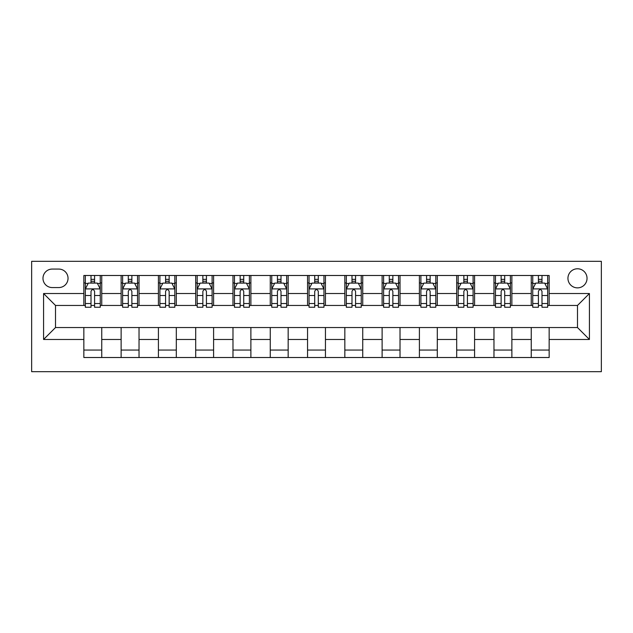 <?xml version="1.0" encoding="UTF-8"?>
<svg xmlns="http://www.w3.org/2000/svg" width="633" height="633" viewBox="0 0 633 633"><rect width="100%" height="100%" fill="white"/><g stroke="black" fill="none" stroke-linecap="round" stroke-linejoin="round"><path stroke-width="0.95" d="M577.486 268.78A9.542 9.542 0 0 0 567.943 278.322A9.542 9.542 0 0 0 577.486 287.865A9.542 9.542 0 0 0 587.036 278.322A9.542 9.542 0 0 0 577.486 268.78M31.65 371.682L601.35 371.682L601.35 261.318L31.65 261.318L31.65 371.682M52.23 287.564L58.79 287.564A9.25 9.25 0 0 0 68.04 278.322A9.25 9.25 0 0 0 58.79 269.072L52.23 269.072A9.25 9.25 0 0 0 42.981 278.322A9.25 9.25 0 0 0 52.23 287.564M83.849 339.47L43.582 339.47L43.582 293.53L83.849 293.53L83.849 305.462L55.514 305.462L55.514 327.538L83.849 327.538L83.849 357.51L549.151 357.51L549.151 327.538L577.486 327.538L577.486 305.462L549.151 305.462L549.151 293.53L589.418 293.53L589.418 339.47L549.151 339.47M549.151 293.53L549.151 275.49L83.849 275.49L83.849 293.53M531.253 275.49L531.253 305.462L532.749 305.462M538.414 305.462L541.99 305.462M547.664 305.462L549.151 305.462M531.253 305.462L510.38 305.462M493.969 275.49L493.969 305.462L495.465 305.462M501.13 305.462L504.707 305.462M493.969 305.462L473.096 305.462M456.686 275.49L456.686 305.462L458.181 305.462M463.847 305.462L467.423 305.462M456.686 305.462L435.813 305.462M419.402 275.49L419.402 305.462L420.898 305.462M426.563 305.462L430.139 305.462M419.402 305.462L398.521 305.462M382.118 275.49L382.118 305.462L383.614 305.462M389.279 305.462L392.856 305.462M382.118 305.462L361.237 305.462M344.835 275.49L344.835 305.462L346.33 305.462M351.995 305.462L355.572 305.462M344.835 305.462L323.954 305.462M307.551 275.49L307.551 305.462L309.046 305.462M314.712 305.462L318.288 305.462M307.551 305.462L286.67 305.462M270.267 275.49L270.267 305.462L271.763 305.462M277.428 305.462L281.005 305.462M270.267 305.462L249.386 305.462M232.984 275.49L232.984 305.462L234.479 305.462M240.144 305.462L243.721 305.462M232.984 305.462L212.102 305.462M195.7 275.49L195.7 305.462L197.187 305.462M202.861 305.462L206.437 305.462M195.7 305.462L174.819 305.462M158.416 275.49L158.416 305.462L159.904 305.462M165.577 305.462L169.153 305.462M158.416 305.462L137.535 305.462M121.132 275.49L121.132 305.462L122.62 305.462M128.293 305.462L131.87 305.462M121.132 305.462L100.251 305.462M83.849 305.462L85.336 305.462M91.01 305.462L94.586 305.462M83.849 327.538L101.747 327.538L101.747 357.51M549.151 327.538L101.747 327.538M101.747 275.49L101.747 305.462M83.849 282.943L85.336 282.943M91.01 282.943L94.586 282.943M100.251 282.943L101.747 282.943M83.849 350.057L101.747 350.057M121.132 327.538L121.132 357.51M139.031 275.49L139.031 305.462M121.132 282.943L122.62 282.943M128.293 282.943L131.87 282.943M137.535 282.943L139.031 282.943M139.031 327.538L139.031 357.51M121.132 350.057L139.031 350.057M158.416 327.538L158.416 357.51M176.314 327.538L176.314 357.51M158.416 350.057L176.314 350.057M176.314 275.49L176.314 305.462M158.416 282.943L159.904 282.943M165.577 282.943L169.153 282.943M174.819 282.943L176.314 282.943M195.7 327.538L195.7 357.51M213.598 327.538L213.598 357.51M195.7 350.057L213.598 350.057M213.598 275.49L213.598 305.462M195.7 282.943L197.187 282.943M202.861 282.943L206.437 282.943M212.102 282.943L213.598 282.943M232.984 327.538L232.984 357.51M250.882 327.538L250.882 357.51M232.984 350.057L250.882 350.057M250.882 275.49L250.882 305.462M232.984 282.943L234.479 282.943M240.144 282.943L243.721 282.943M249.386 282.943L250.882 282.943M270.267 327.538L270.267 357.51M288.165 327.538L288.165 357.51M270.267 350.057L288.165 350.057M288.165 275.49L288.165 305.462M270.267 282.943L271.763 282.943M277.428 282.943L281.005 282.943M286.67 282.943L288.165 282.943M307.551 327.538L307.551 357.51M325.449 327.538L325.449 357.51M307.551 350.057L325.449 350.057M325.449 275.49L325.449 305.462M307.551 282.943L309.046 282.943M314.712 282.943L318.288 282.943M323.954 282.943L325.449 282.943M344.835 327.538L344.835 357.51M362.733 327.538L362.733 357.51M344.835 350.057L362.733 350.057M362.733 275.49L362.733 305.462M344.835 282.943L346.33 282.943M351.995 282.943L355.572 282.943M361.237 282.943L362.733 282.943M382.118 327.538L382.118 357.51M400.016 327.538L400.016 357.51M382.118 350.057L400.016 350.057M400.016 275.49L400.016 305.462M382.118 282.943L383.614 282.943M389.279 282.943L392.856 282.943M398.521 282.943L400.016 282.943M419.402 327.538L419.402 357.51M437.3 327.538L437.3 357.51M419.402 350.057L437.3 350.057M437.3 275.49L437.3 305.462M419.402 282.943L420.898 282.943M426.563 282.943L430.139 282.943M435.813 282.943L437.3 282.943M456.686 327.538L456.686 357.51M474.584 327.538L474.584 357.51M456.686 350.057L474.584 350.057M474.584 275.49L474.584 305.462M456.686 282.943L458.181 282.943M463.847 282.943L467.423 282.943M473.096 282.943L474.584 282.943M493.969 327.538L493.969 357.51M511.868 327.538L511.868 357.51M493.969 350.057L511.868 350.057M511.868 275.49L511.868 305.462M493.969 282.943L495.465 282.943M501.13 282.943L504.707 282.943M510.38 282.943L511.868 282.943M531.253 327.538L531.253 357.51M531.253 350.057L549.151 350.057M531.253 282.943L532.749 282.943M538.414 282.943L541.99 282.943M547.664 282.943L549.151 282.943M55.514 305.462L43.582 293.53M55.514 327.538L43.582 339.47M589.418 293.53L577.486 305.462M589.418 339.47L577.486 327.538M94.586 279.367L91.01 279.367M100.251 303.516L94.586 303.516L94.586 307.25L100.251 307.25L100.251 289.059L97.268 283.093L88.319 283.093L85.336 289.059L85.336 307.25L91.01 307.25L91.01 303.516L85.336 303.516M85.336 289.059L85.336 275.49M100.251 289.059L100.251 275.49M91.01 283.093L91.01 275.49M94.586 275.49L94.586 283.093M94.586 303.516L94.586 291.299C93.391 288.996 92.204 288.996 91.01 291.299L91.01 303.516M131.87 279.367L128.293 279.367M137.535 303.516L131.87 303.516L131.87 307.25L137.535 307.25L137.535 289.059L134.552 283.093L125.603 283.093L122.62 289.059L122.62 307.25L128.293 307.25L128.293 303.516L122.62 303.516M122.62 289.059L122.62 275.49M137.535 289.059L137.535 275.49M128.293 283.093L128.293 275.49M131.87 275.49L131.87 283.093M131.87 303.516L131.87 291.299C130.675 288.996 129.488 288.996 128.293 291.299L128.293 303.516M169.153 279.367L165.577 279.367M174.819 303.516L169.153 303.516L169.153 307.25L174.819 307.25L174.819 289.059L171.836 283.093L162.887 283.093L159.904 289.059L159.904 307.25L165.577 307.25L165.577 303.516L159.904 303.516M159.904 289.059L159.904 275.49M174.819 289.059L174.819 275.49M165.577 283.093L165.577 275.49M169.153 275.49L169.153 283.093M169.153 303.516L169.153 291.299C167.959 288.996 166.772 288.996 165.577 291.299L165.577 303.516M206.437 279.367L202.861 279.367M212.102 303.516L206.437 303.516L206.437 307.25L212.102 307.25L212.102 289.059L209.119 283.093L200.17 283.093L197.187 289.059L197.187 307.25L202.861 307.25L202.861 303.516L197.187 303.516M197.187 289.059L197.187 275.49M212.102 289.059L212.102 275.49M202.861 283.093L202.861 275.49M206.437 275.49L206.437 283.093M206.437 303.516L206.437 291.299C205.242 288.996 204.055 288.996 202.861 291.299L202.861 303.516M243.721 279.367L240.144 279.367M249.386 303.516L243.721 303.516L243.721 307.25L249.386 307.25L249.386 289.059L246.403 283.093L237.454 283.093L234.479 289.059L234.479 307.25L240.144 307.25L240.144 303.516L234.479 303.516M234.479 289.059L234.479 275.49M249.386 289.059L249.386 275.49M240.144 283.093L240.144 275.49M243.721 275.49L243.721 283.093M243.721 303.516L243.721 291.299C242.534 288.996 241.339 288.996 240.144 291.299L240.144 303.516M281.005 279.367L277.428 279.367M286.67 303.516L281.005 303.516L281.005 307.25L286.67 307.25L286.67 289.059L283.687 283.093L274.746 283.093L271.763 289.059L271.763 307.25L277.428 307.25L277.428 303.516L271.763 303.516M271.763 289.059L271.763 275.49M286.67 289.059L286.67 275.49M277.428 283.093L277.428 275.49M281.005 275.49L281.005 283.093M281.005 303.516L281.005 291.299C279.818 288.996 278.623 288.996 277.428 291.299L277.428 303.516M318.288 279.367L314.712 279.367M323.954 303.516L318.288 303.516L318.288 307.25L323.954 307.25L323.954 289.059L320.971 283.093L312.029 283.093L309.046 289.059L309.046 307.25L314.712 307.25L314.712 303.516L309.046 303.516M309.046 289.059L309.046 275.49M323.954 289.059L323.954 275.49M314.712 283.093L314.712 275.49M318.288 275.49L318.288 283.093M318.288 303.516L318.288 291.299C317.101 288.996 315.907 288.996 314.712 291.299L314.712 303.516M355.572 279.367L351.995 279.367M361.237 303.516L355.572 303.516L355.572 307.25L361.237 307.25L361.237 289.059L358.254 283.093L349.313 283.093L346.33 289.059L346.33 307.25L351.995 307.25L351.995 303.516L346.33 303.516M346.33 289.059L346.33 275.49M361.237 289.059L361.237 275.49M351.995 283.093L351.995 275.49M355.572 275.49L355.572 283.093M355.572 303.516L355.572 291.299C354.385 288.996 353.19 288.996 351.995 291.299L351.995 303.516M392.856 279.367L389.279 279.367M398.521 303.516L392.856 303.516L392.856 307.25L398.521 307.25L398.521 289.059L395.546 283.093L386.597 283.093L383.614 289.059L383.614 307.25L389.279 307.25L389.279 303.516L383.614 303.516M383.614 289.059L383.614 275.49M398.521 289.059L398.521 275.49M389.279 283.093L389.279 275.49M392.856 275.49L392.856 283.093M392.856 303.516L392.856 291.299C391.669 288.996 390.474 288.996 389.279 291.299L389.279 303.516M430.139 279.367L426.563 279.367M435.813 303.516L430.139 303.516L430.139 307.25L435.813 307.25L435.813 289.059L432.83 283.093L423.881 283.093L420.898 289.059L420.898 307.25L426.563 307.25L426.563 303.516L420.898 303.516M420.898 289.059L420.898 275.49M435.813 289.059L435.813 275.49M426.563 283.093L426.563 275.49M430.139 275.49L430.139 283.093M430.139 303.516L430.139 291.299C428.952 288.996 427.758 288.996 426.563 291.299L426.563 303.516M467.423 279.367L463.847 279.367M473.096 303.516L467.423 303.516L467.423 307.25L473.096 307.25L473.096 289.059L470.113 283.093L461.164 283.093L458.181 289.059L458.181 307.25L463.847 307.25L463.847 303.516L458.181 303.516M458.181 289.059L458.181 275.49M473.096 289.059L473.096 275.49M463.847 283.093L463.847 275.49M467.423 275.49L467.423 283.093M467.423 303.516L467.423 291.299C466.236 288.996 465.041 288.996 463.847 291.299L463.847 303.516M504.707 279.367L501.13 279.367M510.38 303.516L504.707 303.516L504.707 307.25L510.38 307.25L510.38 289.059L507.397 283.093L498.448 283.093L495.465 289.059L495.465 307.25L501.13 307.25L501.13 303.516L495.465 303.516M495.465 289.059L495.465 275.49M510.38 289.059L510.38 275.49M501.13 283.093L501.13 275.49M504.707 275.49L504.707 283.093M504.707 303.516L504.707 291.299C503.52 288.996 502.325 288.996 501.13 291.299L501.13 303.516M541.99 279.367L538.414 279.367M547.664 303.516L541.99 303.516L541.99 307.25L547.664 307.25L547.664 289.059L544.681 283.093L535.732 283.093L532.749 289.059L532.749 307.25L538.414 307.25L538.414 303.516L532.749 303.516M532.749 289.059L532.749 275.49M547.664 289.059L547.664 275.49M538.414 283.093L538.414 275.49M541.99 275.49L541.99 283.093M541.99 303.516L541.99 291.299C540.804 288.996 539.609 288.996 538.414 291.299L538.414 303.516M121.132 339.47L101.747 339.47M121.132 293.53L101.747 293.53M158.416 293.53L139.031 293.53M158.416 339.47L139.031 339.47M195.7 293.53L176.314 293.53M195.7 339.47L176.314 339.47M232.984 293.53L213.598 293.53M232.984 339.47L213.598 339.47M270.267 293.53L250.882 293.53M270.267 339.47L250.882 339.47M307.551 293.53L288.165 293.53M307.551 339.47L288.165 339.47M344.835 293.53L325.449 293.53M344.835 339.47L325.449 339.47M382.118 293.53L362.733 293.53M382.118 339.47L362.733 339.47M419.402 293.53L400.016 293.53M419.402 339.47L400.016 339.47M456.686 293.53L437.3 293.53M456.686 339.47L437.3 339.47M493.969 293.53L474.584 293.53M493.969 339.47L474.584 339.47M531.253 293.53L511.868 293.53M531.253 339.47L511.868 339.47M100.18 288.909L85.415 288.909M85.336 283.449L88.145 283.449M97.45 283.449L100.251 283.449M91.01 295.516L85.336 295.516M100.251 295.516L94.586 295.516M94.586 281.266L91.01 281.266M137.464 288.909L122.699 288.909M122.62 283.449L125.429 283.449M134.734 283.449L137.535 283.449M128.293 295.516L122.62 295.516M137.535 295.516L131.87 295.516M131.87 281.266L128.293 281.266M174.748 288.909L159.983 288.909M159.904 283.449L162.713 283.449M172.018 283.449L174.819 283.449M165.577 295.516L159.904 295.516M174.819 295.516L169.153 295.516M169.153 281.266L165.577 281.266M212.031 288.909L197.267 288.909M197.187 283.449L199.996 283.449M209.301 283.449L212.102 283.449M202.861 295.516L197.187 295.516M212.102 295.516L206.437 295.516M206.437 281.266L202.861 281.266M249.315 288.909L234.55 288.909M234.479 283.449L237.28 283.449M246.585 283.449L249.386 283.449M240.144 295.516L234.479 295.516M249.386 295.516L243.721 295.516M243.721 281.266L240.144 281.266M286.599 288.909L271.834 288.909M271.763 283.449L274.564 283.449M283.869 283.449L286.67 283.449M277.428 295.516L271.763 295.516M286.67 295.516L281.005 295.516M281.005 281.266L277.428 281.266M323.882 288.909L309.118 288.909M309.046 283.449L311.847 283.449M321.153 283.449L323.954 283.449M314.712 295.516L309.046 295.516M323.954 295.516L318.288 295.516M318.288 281.266L314.712 281.266M361.166 288.909L346.401 288.909M346.33 283.449L349.131 283.449M358.436 283.449L361.237 283.449M351.995 295.516L346.33 295.516M361.237 295.516L355.572 295.516M355.572 281.266L351.995 281.266M398.45 288.909L383.685 288.909M383.614 283.449L386.415 283.449M395.72 283.449L398.521 283.449M389.279 295.516L383.614 295.516M398.521 295.516L392.856 295.516M392.856 281.266L389.279 281.266M435.733 288.909L420.969 288.909M420.898 283.449L423.699 283.449M433.004 283.449L435.813 283.449M426.563 295.516L420.898 295.516M435.813 295.516L430.139 295.516M430.139 281.266L426.563 281.266M473.017 288.909L458.252 288.909M458.181 283.449L460.982 283.449M470.287 283.449L473.096 283.449M463.847 295.516L458.181 295.516M473.096 295.516L467.423 295.516M467.423 281.266L463.847 281.266M510.301 288.909L495.536 288.909M495.465 283.449L498.266 283.449M507.571 283.449L510.38 283.449M501.13 295.516L495.465 295.516M510.38 295.516L504.707 295.516M504.707 281.266L501.13 281.266M547.585 288.909L532.82 288.909M532.749 283.449L535.55 283.449M544.855 283.449L547.664 283.449M538.414 295.516L532.749 295.516M547.664 295.516L541.99 295.516M541.99 281.266L538.414 281.266"/></g></svg>
